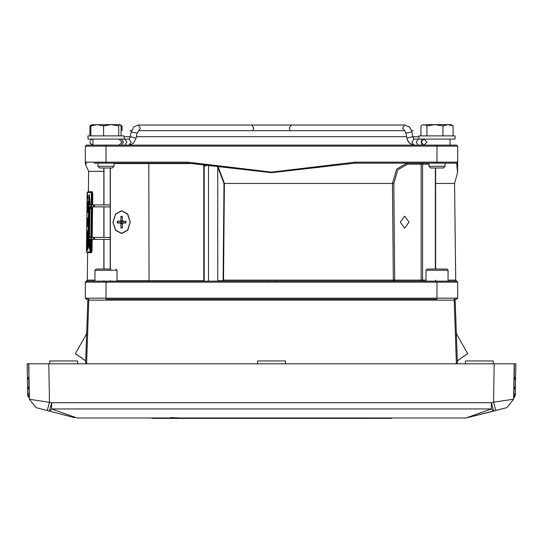 <?xml version="1.0" encoding="UTF-8"?>
<svg xmlns="http://www.w3.org/2000/svg" width="543" height="543" viewBox="0 0 543 543"><rect width="100%" height="100%" fill="white"/><g stroke="black" fill="none" stroke-linecap="round" stroke-linejoin="round"><path stroke-width="0.81" d="M408.56 145.11L427.293 145.11M94.054 163.165L188.088 163.165L271.5 172.688L354.912 163.165L456.67 163.165L457.518 172.688L457.674 162.167L437.006 162.167L437.006 146.115L457.674 146.115L456.67 145.11L86.33 145.11L85.326 146.115L437.006 146.115L437.006 145.11M114.22 145.11L105.994 145.11L105.994 162.167L85.326 162.167L86.33 163.165L85.326 162.167L85.692 164.991L86.33 163.165M387.016 145.11L379.767 145.11L387.016 145.11M343.929 145.11L325.013 145.11M339.117 145.11L339.518 145.11M358.061 145.11L339.775 145.11M352.638 145.11L352.197 145.11M369.79 145.11L356.615 145.11M362.982 145.11L363.83 145.11M358.801 145.11L364.733 145.11M378.776 145.11L371.297 145.11M375.729 145.11L373.462 145.11M382.408 145.11L271.5 145.11M188.088 163.165L188.088 162.167L105.994 162.167L105.994 163.165M354.912 163.165L354.912 162.167L271.5 172.158L188.088 162.167M275.593 281.131L275.593 282.136L437.006 282.136L437.006 281.131L267.407 281.131L267.407 282.136L275.593 282.136M105.994 281.131L86.33 281.131L85.326 282.136L105.994 282.136L105.994 281.131L267.407 281.131M454.206 299.186L456.67 299.186L457.674 298.182L437.006 298.182L437.006 299.186L105.994 299.186L105.994 298.182L85.326 298.182L86.33 299.186L88.794 299.186L88.794 300.15L454.206 300.15L454.206 299.186L455.204 300.15L454.206 299.186M267.407 282.136L105.994 282.136L105.994 298.182L437.006 298.182L437.006 282.136L457.674 282.136L456.67 281.131L437.006 281.131L448.043 281.131L448.043 270.299L447.697 269.45L446.835 269.09L427.178 269.09L425.977 270.299L448.043 270.299M92.636 204.894L92.772 194.15L92.276 191.74L91.882 192.134L87.443 192.1L87.145 193.26L87.165 192.48L91.075 192.527L91.468 192.127L91.787 194.136L92.378 194.15L92.242 204.894M87.036 252.264L90.722 252.312L91.224 239.402M87.409 239.063L86.575 241.078L86.975 241.472L87.416 240.339M87.369 219.501L87.179 218.259L87.661 218.259L86.86 217.933L87.09 223.865L87.511 219.474L87.043 219.786M87.389 219.793L87.409 217.94M87.79 206.537L87.776 207.745L87.389 207.745L87.403 206.53L87.79 206.537L87.009 206.13L86.921 213.671L87.131 210.86L87.382 212.639L87.688 211.505L87.267 210.195M87.885 202.6L87.084 202.234L87.878 202.648M87.864 203.856L87.056 204.249L87.654 204.256L87.803 205.349L87.844 202.247M86.982 208.139L87.817 207.752M90.464 208.166L89.86 208.56L90.328 208.566L90.491 207.467M89.405 194.57L90.253 204.894L89.188 194.564L88.183 208.539L88.896 208.145L88.509 207.548L89.486 195.765M87.308 249.149L86.9 248.015M86.731 230.375L86.792 226.424L87.586 226.031L87.566 224.822L86.785 224.408L86.71 230.517L86.792 226.424L87.518 226.431L87.599 225.63L87.566 226.241M203.734 281.131L204.134 280.731L203.734 281.131L203.734 280.731L149.053 280.731L149.053 281.131L148.789 280.731L117.023 280.731M204.134 164.013L204.134 280.731L203.734 280.731L203.734 163.972M114.016 163.572L148.789 163.572L149.053 163.165L149.053 163.572L198.942 163.572M110.236 237.393L94.292 237.393L94.292 239.402L110.236 239.402M93.45 239.402L94.014 239.402L94.014 237.393L93.45 237.393L93.45 239.402L91.353 239.402L91.353 237.393L88.821 237.393L88.821 239.402L91.353 239.402M110.236 204.894L94.292 204.894L94.292 206.903L110.236 206.903M93.45 206.903L94.014 206.903L94.014 204.894L93.45 204.894L93.45 206.903L91.353 206.903L91.353 204.894L88.821 204.894L88.821 206.903L91.353 206.903M493.336 363.783L493.241 360.973L465.432 360.973L465.337 363.783M77.663 363.783L77.568 360.973L49.759 360.973L49.664 363.783M285.503 363.783L285.401 360.973L257.599 360.973L257.497 363.783M505.818 363.783L502.187 363.783M40.813 363.783L41.193 363.783M513.726 397.795L513.502 399.248L493.519 402.139L495.732 410.528L507.019 407.596L466.03 417.947L493.573 411.092L491.361 408.974L466.03 417.947L76.97 417.947L51.639 408.974L491.361 408.974L491.361 402.702L51.639 402.702L29.376 399.207L35.981 407.596L47.268 410.528L49.481 402.139L48.816 363.783L27.15 363.783L28.575 363.783L27.15 363.783L28.575 363.783L27.15 363.783L28.575 363.783L27.15 363.783L28.575 363.783L27.15 363.783L28.575 363.783L27.15 363.783L28.575 363.783L27.15 363.783L28.575 363.783L28.989 377.392M515.85 363.81L515.612 377.426L514.187 377.399L514.425 363.783L515.85 363.783L494.184 363.783L493.519 402.139L491.361 402.702L493.573 411.092L495.732 410.528M47.268 410.528L49.427 411.092L51.639 408.974L51.639 402.702L49.427 411.092L74.751 417.669M151.931 417.947L151.931 418.348L351.545 418.348L351.945 417.947M191.251 418.151L391.666 418.348L392.073 417.947M350.941 417.947L371.005 418.348L372.009 417.947M171.391 418.348L171.995 418.348L170.991 417.947M445.029 163.165L445.029 166.26L428.984 166.26L428.984 163.165M428.984 166.26L430.708 167.984L443.312 167.984L445.029 166.26M426.017 124.652L451.05 124.652L453.045 125.901L448.002 124.652L442.952 125.901L434.936 124.652L426.92 125.901L423.94 124.652L421.911 125.257L420.968 125.901L420.968 135.886M421.911 125.257L423.94 124.652M437.006 139.096L455.061 139.096L455.061 135.886L418.952 135.886L418.952 139.096L437.006 139.096M114.016 163.165L114.016 166.26L97.971 166.26L97.971 163.165M97.971 166.26L99.688 167.984L112.292 167.984L114.016 166.26M119.881 124.652L118.686 125.901L111.145 124.652L119.881 124.652M91.794 124.741L111.145 124.652L103.598 125.901L97.251 124.652L90.905 125.901L91.794 124.741L89.955 125.901L89.955 135.886M124.048 139.096L124.048 135.886L87.939 135.886L87.939 139.096L129.037 139.096L131.162 142.103L129.037 145.11L133.469 143.271L136.103 138.2L133.469 143.271L129.044 145.11L124.707 145.11L126.831 142.103L124.707 139.096L126.831 142.103L124.707 145.11L121.381 145.11L123.512 142.103L121.381 139.096M111.01 269.09L96.165 269.09L111.01 269.09M437.006 163.165L437.006 162.167L354.912 162.167M435.649 183.473L454.532 183.473L457.518 172.688M224.374 183.473L392.474 183.473L393.329 280.14L223.519 280.14L224.374 183.473L218.177 166.694L217.77 166.972L223.967 183.466L224.374 183.473M103.856 171.289L88.618 171.289L88.366 191.76L92.276 191.74M94.957 280.14L87.287 280.14L85.326 282.136L86.33 281.131M86.934 246.325L87.308 244.296L86.982 243.149M90.83 239.402L90.335 251.904L86.439 251.857L87.145 194.075L87.213 195.487L87.491 194.842M87.43 199.227L87.179 198.412L87.07 201.059L87.925 196.084M87.511 196.804L87.912 196.417L87.708 195.663L87.355 195.867L87.572 197L87.898 195.955L87.172 192.969L87.145 194.075M87.674 198.324L87.308 196.057L87.776 195.67M87.647 242.341L88.041 242.348L88.557 235.689L88.163 235.492L87.661 241.961L87.559 249.434L88.672 244.771L89.771 250.092L89.867 239.402L90.118 242.069M90.036 249.203L89.072 244.459L88.672 244.696L89.955 244.153L89.48 244.377L90.057 247.004M454.532 183.473L455.713 280.14L448.043 280.14M425.977 280.127L421.158 280.127L420.458 281.131M420.458 163.165L421.158 164.169L421.158 280.127L394.686 280.127L393.838 183.459L397.809 169.83L407.562 164.169L428.984 164.169M149.053 280.731L148.789 163.572L149.053 280.731M28.854 379.652L28.983 387.023L27.557 387.05L27.388 377.426L28.813 377.399L28.976 379.767L27.998 378.831L29.023 378.953L29.037 379.91L29.023 378.953M29.139 389.399L28.168 388.455L29.01 388.442L29.159 387.023L29.207 389.541M29.023 389.283L29.132 395.263L29.105 393.845L27.673 393.872L28.29 395.277L29.132 395.263L29.186 388.584M29.139 396.105L29.288 397.822L28.317 396.885L29.336 397.008M28.48 395.46L27.707 395.474L28.317 396.885M514.024 379.767L515.002 378.831L513.977 378.953L513.963 379.91L514.011 377.392M515.002 378.831L515.612 377.426L515.443 387.05L513.841 387.023M513.99 388.442L514.017 387.023L513.99 388.442L514.832 388.455L513.861 389.399L513.814 388.584L513.793 389.535L513.814 388.584M514.832 388.455L515.443 387.05L515.327 393.872L513.895 393.845L513.868 395.263L514.71 395.277L515.327 393.872L515.293 395.474L514.52 395.46M513.861 396.105L513.841 396.865L514.683 396.885L513.712 397.822L513.664 397.008M192.059 417.947L192.059 418.348L151.931 418.348M371.005 417.947L391.666 418.348M391.069 417.947L391.069 418.348M171.995 417.947L171.995 418.348M96.165 269.09L94.957 270.299L117.023 270.299L115.822 269.09M385.252 130.666L157.748 130.666M112.958 222.148L115.496 230.232L121.618 233.585L127.741 230.232L130.279 222.148L127.741 214.064L121.618 210.711L115.496 214.064L112.958 222.148M87.165 236.619L86.86 237.366L86.676 234.583L86.928 231.807L87.165 236.619M357.362 130.666L185.638 130.666M87.423 240.101L86.697 242.28L87.423 240.101M87.81 206.326L87.83 206.937L87.762 206.136L87.009 206.13M87.803 205.349L87.857 201.148M90.328 208.566L90.484 207.385M87.586 224.619L87.606 225.223L87.538 224.422L86.785 224.408M329.479 130.666L213.521 130.666M136.395 136.687L406.605 136.687L136.395 136.687M403.707 130.666L139.293 130.666M290.301 130.666L289.229 128.06L291.36 125.053L404.773 125.053L402.641 128.06L405.607 132.058L407.304 139.727L409.531 143.271L413.956 145.11L411.838 142.103L413.963 139.096L412.809 137.08L411.906 136.863L406.897 138.2M87.09 223.865L87.185 219.786M87.545 224.008L87.62 217.974M87.084 201.195L87.016 205.41L87.056 204.249L87.864 203.903M87.036 205.288L87.464 203.849M87.389 207.745L87.776 207.745L87.247 208.145L87.26 210.155L87.586 208.145L87.769 210.372L87.532 210.1L87.396 210.582L87.26 210.121M89.989 249.99L90.111 241.988M87.253 248.579L86.629 247.187L87.328 245.599M87.348 243.861L86.717 242.409M87.396 210.582L87.735 210.996L87.803 208.885L87.552 212.34M86.575 241.078L86.9 244.689L86.486 248.355L87.274 250.35M87.172 192.969L87.613 195.161M86.995 238.879L87.491 233.035L87.097 230.293L86.717 231.277L86.636 237.882L86.995 238.879L87.45 236.137M29.308 395.406L29.322 396.363M252.699 130.666L253.771 128.06L251.64 125.053L404.773 125.053L409.205 126.892L411.431 130.435L411.838 131.963L405.926 133.083M407.562 164.169L406.863 163.165L396.634 169.124L392.474 183.473L393.838 183.459M404.678 228.169L400.361 222.148L404.678 216.128L409.001 222.148L404.678 228.169M113.114 222.148L115.605 214.207L121.618 210.915L127.632 214.207L130.13 222.148L127.632 230.089L121.618 233.381L115.605 230.089L113.114 222.148M423.968 145.11L420.961 142.103L423.968 139.096L426.974 142.103L423.968 145.11L450.045 145.11L450.045 139.096L450.045 145.11M455.713 280.14L456.785 281.138M359.771 145.51L360.172 145.11M180.235 417.947L170.441 417.54M105.994 145.11L119.032 145.11L122.039 142.103L119.032 139.096L122.039 142.103L119.032 145.11L121.381 145.11M131.487 130.666L129.865 130.666M131.162 131.963L130.191 137.08L131.094 136.863L136.103 138.2L137.074 133.083L131.162 131.963L133.795 126.892L138.227 125.053L251.64 125.053M410.026 127.795L408.75 126.492M408.709 142.368L409.985 143.671M324.334 145.11L327.775 145.11M85.326 146.115L86.33 145.11L85.326 146.115L85.326 162.167M456.67 163.165L457.674 162.167L457.674 146.115M204.134 166.165L208.532 165.038L218.177 166.694M222.671 280.731L222.976 281.131L223.519 280.14L223.105 280.134L222.671 280.731L217.77 280.731L218.3 281.131M217.77 280.731L217.77 166.986M393.987 281.131L393.329 280.14L394.686 280.127L393.987 281.131M85.326 282.136L86.215 281.138L85.326 282.136L85.326 298.182L86.33 299.186M456.67 299.186L457.674 298.182L457.674 282.136M87.627 252.631L91.516 252.719L92.066 250.316L92.201 239.402M87.776 192.086L88.38 191.693M91.075 192.527L91.4 194.136L91.787 194.136L91.652 204.894M90.335 251.904L91.516 252.719M86.452 250.255L87.145 193.423M87.213 195.487L87.179 198.412M86.717 231.277L87.118 231.637L86.717 231.277M87.511 234.596L87.097 230.293M89.683 237.393L89.527 235.587M92.066 250.316L91.672 250.316L91.129 252.312M91.468 192.127L91.882 192.134L92.378 194.15L92.772 194.15M86.717 242.158L87.314 243.671M87.179 218.259L86.86 217.933M86.839 219.786L87.165 219.467M87.437 219.786L87.661 219.487M87.213 195.568L87.599 195.181M87.179 198.5L87.572 198.813M87.566 198.874L87.077 201.012M87.878 198.093L87.593 198.752M87.898 195.955L87.939 196.58M87.504 197.19L87.932 197.394M87.308 196.057L87.28 197.924M87.891 197.991L87.925 197.414M87.627 211.906L87.545 210.908M87.525 208.145L87.124 208.139L87.532 207.765M88.821 238.479L88.536 242.164L87.661 241.961M87.701 250.011L88.672 244.71M89.771 250.092L90.002 249.828M88.115 207.351L89.391 207.752L88.991 208.152L89.398 208.553L89.052 235.696L89.446 235.893L89.799 208.56L89.452 206.903M88.183 208.539L88.584 208.145M89.799 208.56L88.489 208.546L88.163 235.492L88.557 235.499L88.896 208.145L89.704 207.759M88.909 244.404L88.937 242.354L88.536 242.164L88.937 242.354L89.161 239.402M89.323 237.393L89.446 235.893M89.405 244.465L88.679 244.696M90.084 244.832L89.955 244.153M89.615 204.894L89.921 201.188M86.547 243.318L86.887 242.931M87.355 245.09L86.9 244.689L87.369 244.296L87.355 245.226M86.513 246.094L86.86 246.495M86.486 248.355L86.873 247.961M86.642 247.296L87.274 248.646M87.287 245.789L86.649 247.085M86.765 225.216L87.179 224.816M87.104 231.813L87.219 230.714M87.124 238.465L87.036 237.372M87.029 238.716L86.839 239.029M86.948 230.144L87.131 230.463M87.403 231.813L86.928 231.807M87.335 237.372L86.86 237.366M208.532 281.131L208.532 165.038M103.991 280.731L104.256 281.131L103.856 280.731M110.378 280.731L110.636 281.131L110.338 280.731M124.109 221.347L121.089 221.558L121.089 222.739L117.254 222.997L120.322 223.119L120.885 223.859L120.98 227.917L122.284 226.784M120.98 227.917L122.263 227.917L122.351 223.859L122.874 223.119L125.99 222.997L125.99 221.3L122.915 221.184L125.881 221.578M122.284 217.512L120.98 216.379L120.885 220.438L122.351 220.444M120.885 220.438L120.322 221.184L117.254 221.3L121.089 221.558M120.98 216.379L122.263 216.379L122.351 220.438L122.915 221.184M125.881 222.718L122.874 223.119M121.089 222.739L124.109 222.956M94.014 237.393L94.014 239.402M91.353 237.393L93.45 237.393M94.014 204.894L94.014 206.903M91.353 204.894L93.45 204.894M337.135 145.11L337.556 145.11M456.425 363.783L454.206 300.15L455.204 300.15L457.43 363.783M85.57 363.783L87.796 300.15L88.794 299.186L87.796 300.15L88.794 300.15L86.575 363.783M86.249 334.44L86.676 332.119L86.249 334.44L75.477 353.35L76.19 354.579L77.595 354.823L78.314 356.052L79.719 356.296L80.432 357.525L81.837 357.769L82.556 358.998L83.961 359.242L84.674 360.471L85.679 360.647M456.324 332.119L456.751 334.44L456.324 332.119M457.321 360.647L458.326 360.471L459.039 359.242L460.444 358.998L461.163 357.769L462.568 357.525L463.281 356.296L464.686 356.052L465.405 354.823L466.81 354.579L467.523 353.35L456.751 334.44M48.816 363.783L494.184 363.783M32.37 363.783L28.752 363.783L29.376 399.207L35.981 407.596L29.376 399.207M28.29 395.277L29.2 396.085M29.132 395.413L29.281 393.845M513.963 379.91L513.977 378.953M513.759 396.186L513.692 395.406M513.868 395.263L513.977 389.283M513.624 399.207L507.019 407.596L513.624 399.207L514.248 363.783L510.63 363.783M350.941 418.348L371.005 418.348L350.941 418.348M49.427 411.092L35.981 407.596M418.952 139.096L418.293 139.096L416.169 142.103L418.293 145.11L413.963 145.11M413.841 139.042L418.293 139.096L416.169 142.103L418.293 145.11L421.619 145.11L421.619 139.096M453.045 135.886L453.045 125.901M442.952 135.886L442.952 125.901M426.92 135.886L426.92 125.901M431.217 269.09L434.115 269.09M439.905 269.09L442.796 269.09M121.075 135.886L121.075 125.901L120.193 124.741L122.032 125.901L120.784 125.379M118.686 135.886L118.686 125.901M103.598 135.886L103.598 125.901M90.905 135.886L90.905 125.901M117.023 281.131L117.023 270.299M91.55 124.938L90.898 125.257M122.032 130.666L122.032 125.901M223.967 183.466L223.105 280.134M92.229 237.393L92.609 206.903M87.756 242.076L87.654 250.221M87.572 192.079L87.165 192.48M91.4 194.136L91.265 204.894M91.238 206.903L90.857 237.393M91.251 237.393L91.631 206.903M90.695 250.303L91.672 250.316L91.815 239.402M86.439 251.857L86.832 252.264M87.803 208.885L87.83 206.937L87.803 208.885M87.362 244.995L87.369 244.465L87.362 244.995M87.308 249.746L87.308 249.373L87.301 249.746M87.599 225.63L87.606 225.223L87.599 225.63M90.26 208.166L89.853 208.56L89.514 235.506L89.853 208.56L90.253 208.566M87.633 252.671L87.233 252.264M92.215 206.903L91.835 237.393M87.396 241.886L87.756 241.886M86.846 218.653L87.674 218.666M86.839 219.06L87.667 219.073M87.918 197.727L87.939 196.6M87.145 194.781L87.396 194.482M87.348 199.505L87.09 199.2M86.989 206.931L87.783 206.937M87.776 207.345L86.982 207.338M87.382 212.639L87.538 212.327M87.681 201.881L88.081 201.887M87.423 203.856L87.443 202.641M87.647 204.616L88.047 204.616M87.817 207.786L87.769 208.152M87.654 207.745L87.247 208.145L87.647 208.145M87.966 248.395L88.041 242.348L88.536 242.354L88.495 245.579M88.909 237.393L89.052 235.696L88.557 235.499L89.466 235.506M89.717 198.765L89.201 204.894M89.045 206.903L88.991 208.152M87.545 226.431L86.792 226.424L87.199 226.031M87.158 226.031L87.165 225.216L87.559 225.223M86.636 237.882L87.314 237.535M87.45 236.117L87.321 234.596M435.357 280.127L436.063 281.131M423.275 163.165L422.569 164.169L422.569 280.127L423.275 281.131M435.357 167.984L435.357 269.09M110.378 269.09L110.378 167.984M103.951 167.984L103.951 204.894M103.951 206.903L103.951 237.393M103.951 239.402L103.951 269.09M103.991 269.09L103.991 239.402M103.991 237.393L103.991 206.903M103.991 204.894L103.991 167.984M110.338 167.984L110.338 269.09M122.27 227.626L121.109 227.605M125.99 222.997L125.99 221.3M121.109 216.691L122.27 216.671M117.607 222.99L117.607 221.306M117.254 221.3L117.254 222.997M122.915 223.119L125.895 222.718M120.322 223.119L123.376 222.705M120.885 223.859L122.351 223.852M120.322 221.184L123.376 221.592M94.434 239.402L94.434 237.393M90.783 237.393L90.783 239.402M88.964 239.402L88.964 237.393M94.434 206.903L94.434 204.894M90.783 204.894L90.783 206.903M88.964 206.903L88.964 204.894M28.813 377.399L28.84 378.817M28.983 387.023L29.01 388.442M514.017 387.023L514.146 379.652M514.16 378.817L514.187 377.399M137.074 133.083L140.359 128.06L138.227 125.053M87.627 252.604L87.287 280.14M87.627 195.27L87.912 196.064M87.084 202.234L87.477 202.641M86.921 213.664L87.308 210.528M89.676 237.393L89.514 235.506M435.649 269.09L435.649 167.984M88.618 171.289L85.692 164.991M110.236 280.731L110.636 281.131M103.856 269.09L103.856 239.402M103.856 237.393L103.856 206.903M103.856 204.894L103.856 167.984M110.236 269.09L110.236 167.984M125.867 221.313L125.867 222.983M122.874 221.177L125.895 221.585M88.821 239.402L88.821 237.393M88.821 206.903L88.821 204.894M27.15 363.81L27.388 377.426L27.998 378.831M27.707 395.474L27.557 387.05L28.168 388.455M514.71 395.277L513.678 396.363M515.293 395.474L514.683 396.885M92.819 139.096L92.955 145.11L90.192 143.298M124.048 136.687L130.266 136.687L124.048 136.687M412.734 136.687L418.952 136.687L412.734 136.687M411.513 130.666L413.135 130.666M130.171 137.196L129.159 139.042M411.499 130.639L410.908 129.2M411.838 131.963L412.829 137.196M407.236 139.524L407.827 140.963M92.595 139.117L92.154 139.205M91.597 139.415L90.437 140.447M90.029 141.397L90.118 143.114M291.693 130.666L251.307 130.666M425.977 270.299L425.977 281.131M94.957 270.299L94.957 281.131"/></g></svg>
